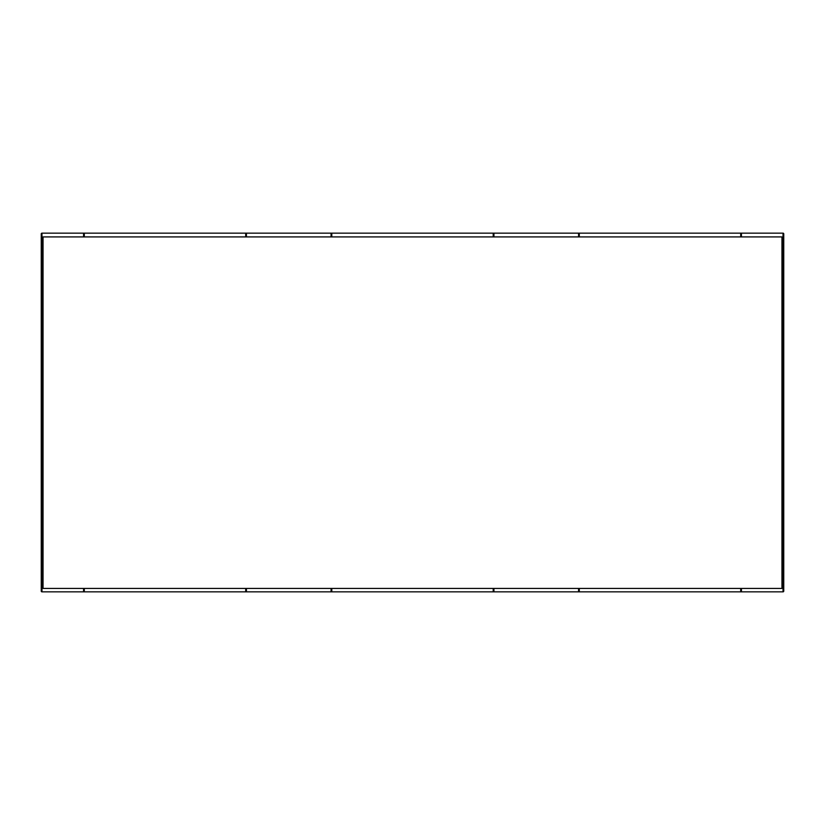 <?xml version="1.0" encoding="UTF-8"?>
<svg xmlns="http://www.w3.org/2000/svg" width="825" height="825" viewBox="0 0 825 825"><rect width="100%" height="100%" fill="white"/><g stroke="black" fill="none" stroke-linecap="round" stroke-linejoin="round"><path stroke-width="1.24" d="M245.706 233.867L245.706 236.919L245.706 233.867A0.722 0.722 0 0 1 246.428 233.155L331.073 233.155A0.722 0.722 0 0 1 331.794 233.867L331.794 236.919L331.794 233.867L331.073 233.155L493.927 233.155L493.206 233.867L493.206 236.919L493.206 233.867A0.722 0.722 0 0 1 493.927 233.155L783.028 233.155A0.722 0.722 0 0 1 783.75 233.867L783.75 591.133A0.722 0.722 0 0 1 783.028 591.845L741.428 591.845A0.722 0.722 0 0 1 740.706 591.133L741.428 591.845L41.972 591.845A0.722 0.722 0 0 1 41.25 591.133L41.25 233.867A0.722 0.722 0 0 1 41.972 233.155L246.428 233.155L245.706 233.867M245.706 588.442L245.706 591.133L245.706 588.442M84.294 233.867L84.294 236.919L84.294 233.867L83.573 233.155A0.722 0.722 0 0 1 84.294 233.867L84.294 236.919M84.294 588.442L84.294 591.133L84.294 588.442L84.294 591.133L83.573 591.845L83.573 588.442M84.294 591.133L83.573 591.845A0.722 0.722 0 0 0 84.294 591.133M245.706 591.133L246.428 591.845A0.722 0.722 0 0 1 245.706 591.133A0.722 0.722 0 0 0 246.428 591.845L246.428 588.442M331.073 591.845A0.722 0.722 0 0 0 331.794 591.133A0.722 0.722 0 0 1 331.073 591.845L331.794 591.133L331.794 588.442L331.794 591.133L331.073 591.845L331.073 588.442M43.044 236.919L43.044 588.442L781.956 588.442L781.956 236.919L43.044 236.919M740.706 233.867L741.428 233.155L740.706 233.867L740.706 236.919L740.706 233.867A0.722 0.722 0 0 1 741.428 233.155L741.428 236.919M740.706 588.442L740.706 591.133M783.75 591.133L783.75 581.089L783.028 581.089L783.028 243.911L781.956 243.911M493.206 591.133L493.927 591.845A0.722 0.722 0 0 1 493.206 591.133L493.206 588.442L493.206 591.133M579.294 236.919L579.294 233.867L578.572 233.155A0.722 0.722 0 0 1 579.294 233.867L579.294 236.919M579.294 591.133L579.294 588.442L579.294 591.133A0.722 0.722 0 0 1 578.572 591.845L579.294 591.133A0.722 0.722 0 0 1 578.572 591.845L579.294 591.133M331.073 236.919L331.073 233.155M246.428 233.155L246.428 236.919M783.75 581.089L783.75 243.911L783.028 243.911L783.028 233.155A0.722 0.722 0 0 1 783.75 233.867M41.25 233.867A0.722 0.722 0 0 1 41.972 233.155L41.972 243.911L41.25 243.911M83.573 236.919L83.573 233.155M43.044 243.911L41.972 243.911L41.972 581.089L43.044 581.089M781.956 581.089L783.028 581.089L783.028 591.845M741.428 588.442L741.428 591.845M41.25 581.089L41.972 581.089L41.972 591.845A0.722 0.722 0 0 1 41.25 591.133M493.206 236.919L493.206 233.867A0.722 0.722 0 0 1 493.927 233.155L493.927 236.919M578.572 236.919L578.572 233.155M578.572 591.845L578.572 588.442M493.927 588.442L493.927 591.845"/></g></svg>
